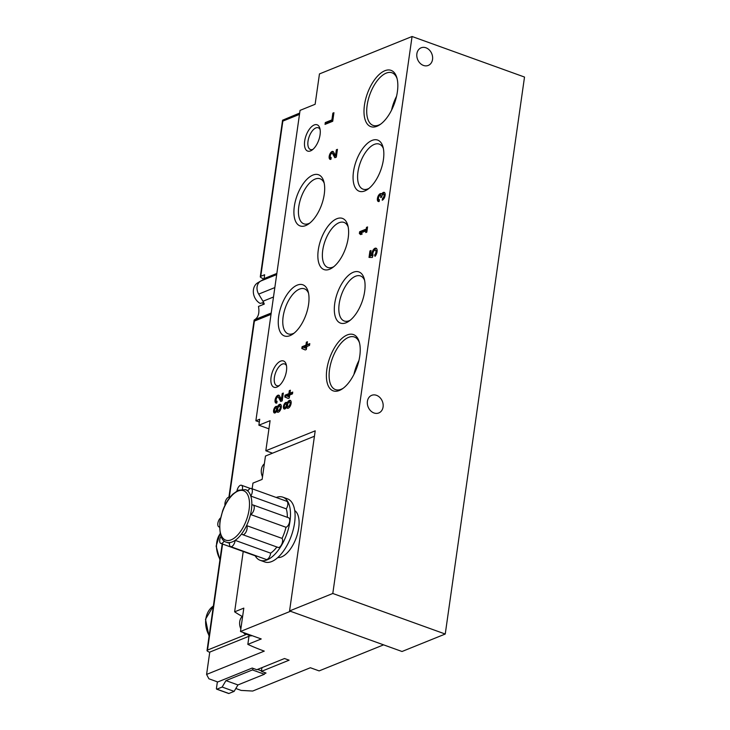 <?xml version="1.0" encoding="UTF-8"?>
<svg xmlns="http://www.w3.org/2000/svg" width="730" height="730" viewBox="0 0 730 730"><rect width="100%" height="100%" fill="white"/><g stroke="black" fill="none" stroke-linecap="round" stroke-linejoin="round"><path stroke-width="1.09" d="M258.876 425.207L270.1 420.672L265.82 450.775L315.205 430.828L289.564 610.946L332.798 593.481L412.067 36.5L319.457 73.922L315.132 104.281L300.057 110.376L255.874 420.79L259.725 419.239L258.876 425.207L268.941 428.838M332.798 593.481L445.245 634.032L402.02 651.498L289.564 610.946M367.409 401.317A9.508 7.647 -112 0 1 371.689 395.332A9.508 7.647 -112 0 1 382.337 401.272A9.508 7.647 -112 0 1 378.806 412.952A9.508 7.647 -112 0 1 373.988 412.97A9.508 7.647 -112 0 1 367.409 401.317M416.876 53.783A9.508 7.647 -112 0 1 421.146 47.797A9.508 7.647 -112 0 1 431.795 53.746A9.508 7.647 -112 0 1 428.264 65.426A9.508 7.647 -112 0 1 423.455 65.435A9.508 7.647 -112 0 1 416.876 53.783M445.245 634.032L524.514 77.051L412.067 36.5M259.323 422.031L255.874 420.79M265.82 450.775L272.5 453.184M288.204 398.434L289.281 397.996L289.701 395.012L292.474 393.899L292.73 392.083L289.965 393.196L290.385 390.212L289.308 390.65L288.888 393.634L285.038 395.185L284.782 397.001L288.204 398.434M287.146 403.06A3.495 1.679 -70.2 0 0 286.543 402.412A3.495 1.679 -70.2 0 0 283.769 405.132A3.495 1.679 -70.2 0 0 284.171 408.982A3.495 1.679 -70.2 0 0 286.562 407.13A4.188 2.017 -70.2 0 0 287.392 408.243A4.188 2.017 -70.2 0 0 290.713 404.986A4.188 2.017 -70.2 0 0 290.239 400.359A4.188 2.017 -70.2 0 0 287.146 403.06L288.049 403.38M279.426 395.779A4.188 2.017 -70.2 0 0 278.796 395.195A4.188 2.017 -70.2 0 0 275.475 398.452A4.188 2.017 -70.2 0 0 275.949 403.088A4.188 2.017 -70.2 0 0 276.816 403.033L277.081 401.217A2.236 1.077 -70.2 0 1 276.615 401.245A2.236 1.077 -70.2 0 1 276.36 398.772A2.236 1.077 -70.2 0 1 278.13 397.038A2.236 1.077 -70.2 0 1 278.468 397.348L280.712 401.454L282.2 400.861L283.313 393.068L282.236 393.507L281.397 399.383L279.426 395.779M277.3 407.03A3.495 1.679 -70.2 0 0 276.697 406.391A3.495 1.679 -70.2 0 0 273.923 409.11A3.495 1.679 -70.2 0 0 274.325 412.961A3.495 1.679 -70.2 0 0 276.716 411.109A4.188 2.017 -70.2 0 0 277.546 412.222A4.188 2.017 -70.2 0 0 280.868 408.964A4.188 2.017 -70.2 0 0 280.393 404.338A4.188 2.017 -70.2 0 0 277.3 407.03L278.203 407.358M369.024 257.416L372.364 257.462L373.057 255.089A2.792 1.351 -70.2 0 1 373.322 251.868A2.792 1.351 -70.2 0 1 375.339 250.171A2.792 1.351 -70.2 0 1 375.923 252.242A2.792 1.351 -70.2 0 1 374.59 255.007L375.028 256.367A4.891 2.354 -70.2 0 0 377.1 251.576A4.891 2.354 -70.2 0 0 376.05 248.2A4.891 2.354 -70.2 0 0 372.957 250.344A4.891 2.354 -70.2 0 0 371.661 255.573L370.302 255.555L371.023 250.49L369.946 250.928L369.024 257.416M305.249 349.962L306.326 349.524L306.755 346.54L309.52 345.418L309.785 343.602L307.011 344.724L307.44 341.74L306.363 342.178L305.934 345.162L302.092 346.713L301.828 348.529L305.249 349.962M382.502 198.396L382.237 200.212A4.188 2.017 -70.2 0 0 384.938 196.197A4.188 2.017 -70.2 0 0 384.217 192.373A4.188 2.017 -70.2 0 0 381.671 194.043A4.188 2.017 -70.2 0 0 381.142 193.623A4.188 2.017 -70.2 0 0 377.821 196.881A4.188 2.017 -70.2 0 0 378.295 201.507A4.188 2.017 -70.2 0 0 379.162 201.462L379.418 199.637A2.236 1.077 -70.2 0 1 378.961 199.664A2.236 1.077 -70.2 0 1 378.469 198.186A2.236 1.077 -70.2 0 1 379.354 196.014A1.953 0.94 -70.2 0 1 380.339 195.53A1.953 0.94 -70.2 0 1 380.75 196.936L380.659 197.547L381.735 197.118L381.827 196.498A1.953 0.94 -70.2 0 1 383.569 194.226A1.953 0.94 -70.2 0 1 383.67 194.271A2.236 1.077 -70.2 0 1 383.907 196.379A2.236 1.077 -70.2 0 1 382.502 198.396L383.423 198.733L383.323 199.39M333.546 152.041A4.188 2.017 -70.2 0 0 332.916 151.457A4.188 2.017 -70.2 0 0 329.595 154.724A4.188 2.017 -70.2 0 0 330.07 159.35A4.188 2.017 -70.2 0 0 330.936 159.295L331.192 157.479A2.236 1.077 -70.2 0 1 330.736 157.507A2.236 1.077 -70.2 0 1 330.48 155.043A2.236 1.077 -70.2 0 1 332.25 153.3A2.236 1.077 -70.2 0 1 332.588 153.61L334.833 157.726L336.32 157.123L337.433 149.34L336.357 149.769L335.517 155.654L333.546 152.041M365.986 230.872L365.748 232.56L366.825 232.131L367.564 226.939L366.487 227.368L366.241 229.056L359.635 231.729L359.37 233.545L360.666 234.613L362.208 233.992L360.912 232.925L365.986 230.872L366.907 231.209L366.779 232.149M325.032 124.383L332.725 121.271L333.938 112.703L332.862 113.141L331.904 119.893L325.288 122.567L325.032 124.383M280.603 361.14A13.979 6.734 -70.2 0 0 270.94 378.35A13.979 6.734 -70.2 0 0 278.276 386.352A13.979 6.734 -70.2 0 0 286.196 364.389A13.979 6.734 -70.2 0 0 280.603 361.14M314.219 124.958A13.979 6.734 -70.2 0 0 304.547 142.158A13.979 6.734 -70.2 0 0 311.892 150.17A13.979 6.734 -70.2 0 0 319.813 128.206A13.979 6.734 -70.2 0 0 314.219 124.958M347.261 334.942A29.912 14.408 -70.2 0 0 326.565 371.762A29.912 14.408 -70.2 0 0 342.279 388.907A29.912 14.408 -70.2 0 0 359.233 341.895A29.912 14.408 -70.2 0 0 347.261 334.942M384.865 70.728A29.912 14.408 -70.2 0 0 364.17 107.547A29.912 14.408 -70.2 0 0 379.883 124.693A29.912 14.408 -70.2 0 0 396.837 77.681A29.912 14.408 -70.2 0 0 384.865 70.728M297.22 285.129A27.192 13.094 -70.2 0 0 278.413 318.608A27.192 13.094 -70.2 0 0 292.693 334.194A27.192 13.094 -70.2 0 0 308.106 291.452A27.192 13.094 -70.2 0 0 297.22 285.129M312.887 175.081A27.192 13.094 -70.2 0 0 294.071 208.561A27.192 13.094 -70.2 0 0 308.361 224.146A27.192 13.094 -70.2 0 0 323.773 181.405A27.192 13.094 -70.2 0 0 312.887 175.081M353.284 272.263A27.192 13.094 -70.2 0 0 334.468 305.742A27.192 13.094 -70.2 0 0 348.757 321.328A27.192 13.094 -70.2 0 0 364.17 278.586A27.192 13.094 -70.2 0 0 353.284 272.263M372.045 140.415A27.192 13.094 -70.2 0 0 353.229 173.895A27.192 13.094 -70.2 0 0 367.518 189.481A27.192 13.094 -70.2 0 0 382.931 146.739A27.192 13.094 -70.2 0 0 372.045 140.415M336.831 218.735A27.192 13.094 -70.2 0 0 318.015 252.215A27.192 13.094 -70.2 0 0 332.305 267.8A27.192 13.094 -70.2 0 0 347.717 225.059A27.192 13.094 -70.2 0 0 336.831 218.735M348.137 226.802A23.944 11.534 -70.2 0 0 344.04 222.431A23.944 11.534 -70.2 0 0 339.076 222.714A23.944 11.534 -70.2 0 0 323.645 245.672A23.944 11.534 -70.2 0 0 327.797 267.472A23.944 11.534 -70.2 0 0 333.747 266.724M383.359 148.491A23.944 11.534 -70.2 0 0 379.253 144.111A23.944 11.534 -70.2 0 0 374.298 144.403A23.944 11.534 -70.2 0 0 358.868 167.352A23.944 11.534 -70.2 0 0 363.011 189.152A23.944 11.534 -70.2 0 0 368.96 188.404M364.589 280.338A23.944 11.534 -70.2 0 0 360.492 275.958A23.944 11.534 -70.2 0 0 355.528 276.25A23.944 11.534 -70.2 0 0 340.098 299.2A23.944 11.534 -70.2 0 0 344.241 321.008A23.944 11.534 -70.2 0 0 350.199 320.251M324.193 183.157A23.944 11.534 -70.2 0 0 320.096 178.777A23.944 11.534 -70.2 0 0 315.132 179.069A23.944 11.534 -70.2 0 0 299.702 202.018A23.944 11.534 -70.2 0 0 303.844 223.827A23.944 11.534 -70.2 0 0 309.803 223.07M308.534 293.195A23.944 11.534 -70.2 0 0 304.428 288.825A23.944 11.534 -70.2 0 0 299.473 289.116A23.944 11.534 -70.2 0 0 284.043 312.066A23.944 11.534 -70.2 0 0 288.186 333.865A23.944 11.534 -70.2 0 0 294.135 333.117M396.545 96.296A27.95 13.459 -70.2 0 0 391.545 110.175M397.102 78.694A27.95 13.459 -70.2 0 0 392.01 72.79A27.95 13.459 -70.2 0 0 386.216 73.128A27.95 13.459 -70.2 0 0 368.203 99.919A27.95 13.459 -70.2 0 0 373.039 125.377A27.95 13.459 -70.2 0 0 380.741 124.082M358.941 360.51A27.95 13.459 -70.2 0 0 353.94 374.39M359.507 342.908A27.95 13.459 -70.2 0 0 354.406 337.005A27.95 13.459 -70.2 0 0 348.612 337.342A27.95 13.459 -70.2 0 0 330.599 364.142A27.95 13.459 -70.2 0 0 335.435 389.592A27.95 13.459 -70.2 0 0 343.137 388.296M320.114 129.557A11.552 5.566 -70.2 0 0 318.289 127.786A11.552 5.566 -70.2 0 0 315.898 127.923A11.552 5.566 -70.2 0 0 308.452 139.001A11.552 5.566 -70.2 0 0 310.451 149.522A11.552 5.566 -70.2 0 0 312.988 149.321M286.498 365.739A11.552 5.566 -70.2 0 0 284.673 363.969A11.552 5.566 -70.2 0 0 282.282 364.106A11.552 5.566 -70.2 0 0 274.836 375.184A11.552 5.566 -70.2 0 0 276.834 385.705A11.552 5.566 -70.2 0 0 279.371 385.504M333.838 113.451L332.862 113.141M333.783 113.478L332.825 120.222L331.904 119.893M332.825 120.222L326.21 122.895L325.288 122.567M326.21 122.895L326.064 123.963M367.455 227.687L366.487 227.368M367.409 227.705L367.172 229.393L366.241 229.056M367.172 229.393L360.556 232.067L359.635 231.729M360.556 232.067L360.291 233.883L359.37 233.545M360.291 233.883L361.012 234.476M333.327 151.749A4.188 2.017 -70.2 0 0 330.836 154.276M330.27 155.855A4.188 2.017 -70.2 0 0 330.571 159.395M335.444 157.479L333.51 153.948A2.236 1.077 -70.2 0 0 333.172 153.638L332.25 153.3M337.324 150.088L336.357 149.769M337.278 150.106L336.439 155.983L335.517 155.654M384.637 192.665A4.188 2.017 -70.2 0 0 382.593 194.372L381.671 194.043M381.562 193.906A4.188 2.017 -70.2 0 0 379.062 196.443M378.496 198.012A4.188 2.017 -70.2 0 0 378.797 201.553M381.69 197.136A1.953 0.94 -70.2 0 0 381.261 195.859L380.339 195.53M384.938 196.206A2.236 1.077 -70.2 0 0 384.591 194.609A1.953 0.94 -70.2 0 0 384.491 194.554A1.953 0.94 -70.2 0 0 384.382 194.536M383.423 198.733A2.236 1.077 -70.2 0 0 384.372 197.775M309.675 344.35L307.011 344.724M307.33 342.489L306.363 342.178M307.284 342.507L306.855 345.491L305.934 345.162M306.855 345.491L303.014 347.042L302.092 346.713M303.014 347.042L302.749 348.858L301.828 348.529M304.173 347.58L305.514 348.146L305.678 346.978L304.173 347.58M305.678 346.978L306.6 347.307L306.436 348.475L305.514 348.146M302.749 348.858L305.313 349.935M375.339 250.171L376.26 250.499A2.792 1.351 -70.2 0 1 376.844 252.571A2.792 1.351 -70.2 0 1 375.512 255.345L374.59 255.007M376.479 248.465A4.891 2.354 -70.2 0 0 373.632 251.102A4.891 2.354 -70.2 0 0 372.583 255.901L371.661 255.573M372.583 255.901L370.302 255.555M370.922 251.239L369.946 250.928M370.867 251.257L369.991 257.425M277.108 406.701A3.495 1.679 -70.2 0 0 275.447 408.179M274.507 410.789A3.495 1.679 -70.2 0 0 274.836 412.988M278.057 412.267A4.188 2.017 -70.2 0 1 277.637 411.446L276.716 411.109M274.891 411.382A1.816 0.876 -70.2 0 0 276.332 409.977A1.816 0.876 -70.2 0 0 276.132 407.97A1.816 0.876 -70.2 0 0 275.748 407.988A1.816 0.876 -70.2 0 0 274.58 409.731A1.816 0.876 -70.2 0 0 274.891 411.382L275.812 411.72A1.816 0.876 -70.2 0 0 276.497 411.51M276.816 411.145A1.816 0.876 -70.2 0 0 277.455 409.43A1.816 0.876 -70.2 0 0 277.053 408.298L276.132 407.97M278.212 410.379A2.236 1.077 -70.2 0 0 279.982 408.645A2.236 1.077 -70.2 0 0 279.727 406.172A2.236 1.077 -70.2 0 0 279.271 406.199A2.236 1.077 -70.2 0 0 277.829 408.344A2.236 1.077 -70.2 0 0 278.212 410.379L279.134 410.716A2.236 1.077 -70.2 0 0 280.548 409.74M281.114 408.161A2.236 1.077 -70.2 0 0 280.649 406.51L279.727 406.172M280.813 404.621A4.188 2.017 -70.2 0 0 278.312 407.157M279.216 395.477A4.188 2.017 -70.2 0 0 276.716 398.014M276.15 399.584A4.188 2.017 -70.2 0 0 276.451 403.133M281.324 401.217L279.389 397.677A2.236 1.077 -70.2 0 0 279.052 397.366L278.13 397.038M283.204 393.817L282.236 393.507M283.158 393.835L282.318 399.721L281.397 399.383M286.954 402.723A3.495 1.679 -70.2 0 0 285.293 404.201M284.353 406.811A3.495 1.679 -70.2 0 0 284.682 409.01M287.903 408.289A4.188 2.017 -70.2 0 1 287.483 407.468L286.562 407.13M284.737 407.413A1.816 0.876 -70.2 0 0 286.178 405.999A1.816 0.876 -70.2 0 0 285.968 403.991A1.816 0.876 -70.2 0 0 285.594 404.009A1.816 0.876 -70.2 0 0 284.426 405.752A1.816 0.876 -70.2 0 0 284.737 407.413L285.658 407.741A1.816 0.876 -70.2 0 0 286.343 407.532M286.662 407.167A1.816 0.876 -70.2 0 0 287.301 405.451A1.816 0.876 -70.2 0 0 286.899 404.32L285.968 403.991M288.058 406.4A2.236 1.077 -70.2 0 0 289.828 404.666A2.236 1.077 -70.2 0 0 289.573 402.193A2.236 1.077 -70.2 0 0 289.116 402.221A2.236 1.077 -70.2 0 0 287.675 404.365A2.236 1.077 -70.2 0 0 288.058 406.4L288.98 406.738A2.236 1.077 -70.2 0 0 290.394 405.761M290.96 404.183A2.236 1.077 -70.2 0 0 290.494 402.531L289.573 402.193M290.659 400.642A4.188 2.017 -70.2 0 0 288.158 403.179M292.63 392.822L290.887 393.534L289.965 393.196M290.284 390.961L289.308 390.65M290.23 390.979L289.81 393.963L288.888 393.634M289.81 393.963L285.959 395.523L285.038 395.185M285.959 395.523L285.704 397.339L284.782 397.001M287.127 396.062L288.459 396.618L288.624 395.45L287.127 396.062M288.624 395.45L289.545 395.779L289.381 396.947L288.459 396.618M285.704 397.339L288.268 398.407M276.679 274.599L261.386 280.785A9.508 7.647 68 0 0 258.675 294.108L262.964 301.253A11.744 9.444 -112 0 1 264.278 304.091L258.484 306.436C259.615 312.832 258.402 317.221 254.861 319.612M263.439 279.955A2.792 2.254 68 0 0 264.087 278.595L264.634 274.754L260.756 276.314A2.792 0.967 -171.9 0 0 260.291 276.752A2.792 0.967 -171.9 0 0 260.856 277.464A117.402 40.734 -171.9 0 0 263.922 279.207M209.729 652.419A83.859 29.09 8.1 0 1 207.621 651.251A2.792 0.967 8.1 0 1 207.028 650.521A2.792 0.967 8.1 0 1 207.493 650.092L246.676 634.26M299.674 113.059L282.574 120.213L282.848 121.107L299.482 114.382M254.396 319.822L271.213 313.033L254.113 320.187L254.387 321.081L271.022 314.356M228.499 693.345A1.122 0.538 -70.2 0 0 228.663 693.5A1.122 0.538 -70.2 0 0 228.892 693.491L234.129 691.374L237.943 684.941L264.406 674.246L265.282 672.768M217.376 681.838L216.445 688.372A1.122 0.538 -70.2 0 0 216.682 689.175A1.122 0.538 -70.2 0 0 216.91 689.166L222.148 687.049L234.129 691.374M222.148 687.049L225.962 680.615L237.943 684.941M225.962 680.615L252.416 669.93L264.406 674.246M257.526 669.428L261.495 670.852M252.416 669.93L253.301 668.443M263.138 303.06L262.946 304.41A11.698 9.417 68 0 0 263.329 304.474M263.895 279.271A12.574 10.12 68 0 0 262.837 279.791L257.708 282.811A11.698 9.417 68 0 0 253.42 293.049A11.698 9.417 68 0 0 260.181 303.415L262.59 302.786A12.091 9.727 -112 0 0 263.959 303.397A12.091 9.727 -112 0 0 264.041 303.424M262.837 279.791A12.574 10.12 68 0 0 261.577 280.703M259.99 296.289A12.574 10.12 68 0 0 260.71 297.493M262.946 304.41L264.269 304.063M314.429 436.239L265.464 456.031L262.134 479.391L252.954 483.096L252.142 488.79M243.218 551.497L234.631 611.831A117.119 40.634 -171.9 0 0 242.15 616.412M249.131 635.292L247.835 644.371A117.119 40.634 -171.9 0 0 264.278 651.114L206.59 674.429L208.889 678.781L217.741 681.975L252.197 668.05L256.805 669.711L284.499 658.524L289.107 660.185L261.413 671.372L266.03 673.033L264.835 673.516M277.792 557.547A25.158 12.118 -70.2 0 0 296.271 537.663A25.158 12.118 -70.2 0 0 294.738 510.571M234.631 611.831L243.811 608.117L240.489 631.477L290.485 611.275L383.588 644.855L319.129 670.897L310.369 667.74L252.68 691.045L241.155 690.416L235.836 688.5M247.835 644.371L261.23 638.96L240.489 631.477M206.59 674.429L209.766 652.1L248.994 636.259M261.951 667.64L261.413 671.372M249.222 635.319A26.745 12.884 -70.2 0 0 249.286 635.812L250.326 635.538A11.342 9.125 -112 0 1 248.501 635.091A11.342 9.125 -112 0 1 246.731 634.242L245.691 634.507A11.169 8.988 68 0 1 243.19 632.454M249.286 635.812A11.169 8.988 68 0 0 252.105 635.675L252.105 635.666M242.707 615.883A11.169 8.988 68 0 0 240.854 628.932M264.36 463.787A11.169 8.988 68 0 0 262.499 476.836M282.893 497.185L287.501 498.845A33.543 16.151 109.8 0 1 291.316 535.875A33.543 16.151 109.8 0 1 264.744 561.954L260.135 560.293A33.543 16.151 -70.2 0 0 289.974 521.275A33.543 16.151 -70.2 0 0 282.893 497.185A33.543 16.151 -70.2 0 0 276.232 497.477M255.199 555.813A33.543 16.151 -70.2 0 0 260.135 560.293M220.971 536.294A5.028 2.427 -70.2 0 0 220.825 543.421L256.312 556.214A5.028 2.427 -70.2 0 0 257.197 556.214M287.328 517.324A27.95 13.459 -70.2 0 0 286.26 508.856A5.028 2.427 -70.2 0 0 286.707 501.255L251.22 488.461A5.028 2.427 -70.2 0 0 247.817 491.062A27.95 13.459 109.8 0 1 250.773 496.062A5.028 2.427 -70.2 0 0 251.22 488.461M282.063 538.393L246.576 525.591A27.95 13.459 109.8 0 1 241.74 533.749A5.028 2.427 -70.2 0 0 242.579 534.634L278.066 547.427A5.028 2.427 -70.2 0 0 281.789 544.188A5.028 2.427 -70.2 0 0 282.063 538.393A27.95 13.459 -70.2 0 0 285.987 527.27A5.028 2.427 -70.2 0 0 289.418 522.589A5.028 2.427 -70.2 0 0 288.596 517.789L253.109 504.987A5.028 2.427 -70.2 0 0 251.823 505.169A27.95 13.459 109.8 0 1 250.499 514.477A5.028 2.427 -70.2 0 0 253.93 509.786A5.028 2.427 -70.2 0 0 253.109 504.987M270.638 553.158L235.142 540.355A27.95 13.459 109.8 0 1 229.631 542.591A5.028 2.427 -70.2 0 0 230.625 546.624L266.112 559.426A5.028 2.427 -70.2 0 0 270.638 553.158A27.95 13.459 -70.2 0 0 276.88 546.998M220.825 543.421A5.028 2.427 -70.2 0 0 224.192 540.894M220.551 517.944A5.028 2.427 -70.2 0 0 217.923 522.936A5.028 2.427 -70.2 0 0 218.936 526.887A5.028 2.427 -70.2 0 0 219.475 526.951M229.85 497.477A5.028 2.427 -70.2 0 0 229.466 497.249A5.028 2.427 -70.2 0 0 226.136 499.694A5.028 2.427 -70.2 0 0 225.022 505.26M242.433 489.182A5.028 2.427 -70.2 0 0 241.42 485.249A5.028 2.427 -70.2 0 0 236.976 490.916M286.26 508.856L250.773 496.062A27.95 13.459 -70.2 0 1 251.823 505.169M285.987 527.27L250.499 514.477A27.95 13.459 -70.2 0 1 246.576 525.591A5.028 2.427 -70.2 0 1 246.302 531.394A5.028 2.427 -70.2 0 1 242.579 534.634M230.625 546.624A5.028 2.427 -70.2 0 0 235.142 540.355A27.95 13.459 -70.2 0 0 241.74 533.749M333.51 153.948L332.588 153.61M381.507 197.209L380.75 196.936M384.591 194.609L383.67 194.271M279.389 397.677L278.468 397.348M213.361 606.028A22.639 18.223 68 0 0 209.154 635.602M220.159 533.694A22.639 18.223 68 0 0 220.013 559.299M262.964 301.253L273.495 297M264.087 278.595L276.852 273.44M260.756 276.314L282.848 121.107M258.675 294.108L274.836 287.584M222.586 544.051L207.493 650.092M229.32 497.203L254.387 321.081M216.91 689.166L228.892 693.491M229.521 543.312L226.537 542.235A27.95 13.459 -70.2 0 0 229.631 542.591M247.817 491.062A27.95 13.459 -70.2 0 0 245.508 489.648L238.327 490.222L232.788 494.173C228.59 498.362 225.205 503.91 222.632 510.836L219.903 521.548C219.246 534.314 221.464 541.213 226.537 542.235M220.177 521.284A26.271 12.656 109.8 0 1 244.879 491.39A26.271 12.656 109.8 0 1 238.865 533.648A26.271 12.656 109.8 0 1 220.177 521.284M384.491 194.554L383.569 194.226M260.291 276.752L282.574 120.213M228.919 497.185L254.113 320.187M222.203 543.914L207.028 650.521M216.682 689.175L228.663 693.5M219.912 559.983L216.117 546.14L220.122 533.548M209.054 636.295L205.486 619.277L213.37 606.01M219.475 527.087L218.936 526.887M250.335 488.461L241.42 485.249M248.09 490.578L245.508 489.648"/></g></svg>
